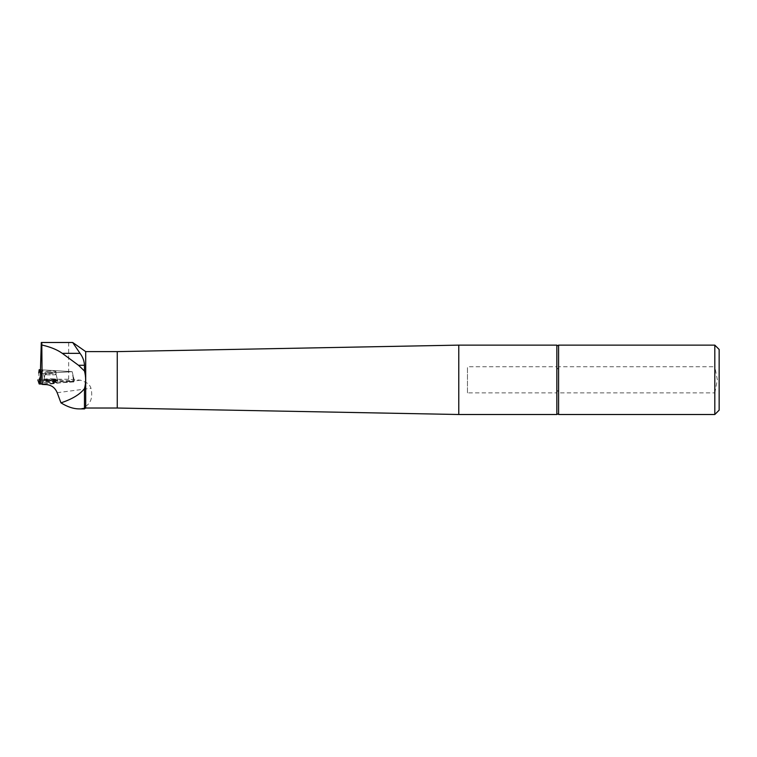 <?xml version="1.0" encoding="UTF-8"?>
<svg xmlns="http://www.w3.org/2000/svg" width="757" height="757" viewBox="0 0 757 757"><rect width="100%" height="100%" fill="white"/><g stroke="black" fill="none" stroke-linecap="round" stroke-linejoin="round"><path stroke-width="0.57" stroke-dasharray="3.79 2.84" d="M40.452 369.908L42.714 369.918L44.635 379.181L74.423 380.941L41.673 382.957M44.635 379.181L68.66 379.266L80.535 380.184L85.702 382.342C88.389 383.61 90.149 385.587 90.991 388.294C92.856 396.905 91.086 402.894 85.702 406.263L85.702 408.023M72.681 342.495L41.294 342.495M68.66 342.495L68.66 379.266M714.807 414.505L714.807 392.874L558.59 392.874L558.59 414.505M558.59 345.126L558.59 366.748L714.807 366.748L714.807 345.126M458.78 414.505L458.78 345.126M556.849 414.505L556.849 392.874L467.457 392.874L467.457 366.748L556.849 366.748L556.849 345.126M719.15 410.162L719.15 349.46M714.807 392.874L717.362 379.815L714.807 366.748M117.259 408.023L117.259 351.608M85.702 351.608L85.702 382.342M467.457 392.874L467.457 366.748M558.59 366.748C558.013 369.577 557.436 369.577 556.849 366.748M556.849 392.874C557.426 390.054 558.013 390.054 558.59 392.874M84.462 408.894L84.462 407.957L78.813 408.894M85.702 406.263L84.462 407.957M53.974 380.288A7.239 0.757 0.2 0 0 43.338 380.913A7.239 0.757 0.2 0 0 50.577 381.698A7.239 0.757 0.2 0 0 57.816 380.96A7.239 0.757 0.2 0 0 53.974 380.288M74.423 380.941L72.17 371.659L41.654 373.542L72.17 371.659L40.452 369.776M42.714 369.918L72.17 371.659L73.808 381.935L41.995 383.95L73.353 381.859L39.118 379.834L73.353 381.859M48.06 372.151A5.422 0.568 0.2 0 0 56.037 371.678A5.422 0.568 0.2 0 0 50.615 371.091A5.422 0.568 0.2 0 0 45.183 371.64A5.422 0.568 0.2 0 0 48.06 372.151A5.422 0.568 -179.8 0 1 45.183 371.64A5.422 0.568 -179.8 0 1 50.615 371.091A5.422 0.568 -179.8 0 1 56.037 371.678A5.422 0.568 -179.8 0 1 48.06 372.151M47.142 382.597A7.305 0.766 -179.8 0 1 43.263 381.907A7.305 0.766 -179.8 0 1 54.002 381.273A7.305 0.766 -179.8 0 1 57.882 381.954A7.305 0.766 -179.8 0 1 47.142 382.597M39.118 379.834L37.85 379.9L39.118 379.834L38.739 372.936M80.535 380.184L46.442 384.613M57.182 392.694L90.991 388.294M53.955 379.512A7.182 0.748 -179.8 0 1 57.759 380.184A7.182 0.748 -179.8 0 1 50.577 380.913A7.182 0.748 -179.8 0 1 43.395 380.137A7.182 0.748 -179.8 0 1 53.955 379.512A7.182 0.748 0.2 0 0 43.395 380.137A7.182 0.748 0.2 0 0 50.577 380.913A7.182 0.748 0.2 0 0 57.759 380.184A7.182 0.748 0.2 0 0 53.955 379.512M53.861 378.916A6.974 0.729 0.2 0 0 43.622 379.475A6.974 0.729 0.2 0 0 50.577 380.279A6.974 0.729 0.2 0 0 57.541 379.522A6.974 0.729 0.2 0 0 53.861 378.916A6.974 0.729 -179.8 0 1 57.541 379.522A6.974 0.729 -179.8 0 1 50.577 380.279A6.974 0.729 -179.8 0 1 43.622 379.475A6.974 0.729 -179.8 0 1 53.861 378.916M48.051 374.847A5.422 0.568 -179.8 0 1 45.174 374.337A5.422 0.568 -179.8 0 1 53.151 373.873A5.422 0.568 -179.8 0 1 56.027 374.384A5.422 0.568 -179.8 0 1 48.051 374.847A5.422 0.568 0.2 0 0 56.027 374.384A5.422 0.568 0.2 0 0 53.151 373.873A5.422 0.568 0.2 0 0 45.174 374.337A5.422 0.568 0.2 0 0 48.051 374.847M73.401 382.011L72.975 374.961L73.808 381.935M43.263 381.907L45.174 374.337L45.183 371.64L45.174 374.337L43.338 380.913M57.882 381.954L56.027 374.384L56.037 371.678L56.027 374.384L57.816 380.96"/><path stroke-width="1.14" d="M60.957 402.856C72.189 399.128 80.024 394.388 84.462 388.625L84.462 408.894L78.813 408.894C73.287 408.827 67.335 406.812 60.957 402.856L57.182 392.694C55.129 387.783 51.552 385.095 46.442 384.613L42.146 384.405L41.796 342.495L41.294 342.495L40.452 369.908L41.654 373.542L42.146 384.405M558.59 414.505L558.59 345.126L714.807 345.126L714.807 414.505L558.59 414.505C558.77 413.719 558.193 413.719 556.849 414.505L556.849 345.126L458.78 345.126L458.78 414.505L556.849 414.505M714.807 345.126L719.15 349.46L719.15 410.162L714.807 414.505M117.259 408.023L85.702 408.023L85.702 351.608L117.259 351.608L117.259 408.023L458.78 414.505M41.796 342.495L72.681 342.495L80.034 353.339C82.787 356.992 84.264 360.975 84.462 365.281L84.462 370.996L78.51 365.281L62.282 353.339C57.381 349.791 50.662 347.037 42.146 345.069M84.462 388.625C86.033 382.768 86.033 376.891 84.462 370.996M40.452 369.776L39.184 369.7L40.481 373.608L41.654 373.542M40.481 373.608L40.509 384.036L39.194 383.96L37.85 379.91L39.194 383.96L41.995 383.95L40.509 384.036M39.184 369.7L38.739 372.936M80.034 353.339L62.282 353.339M78.51 365.281L84.462 365.281M39.194 383.96L40.083 376.986M117.259 351.608L458.78 345.126M558.59 345.126C557.247 345.902 556.669 345.902 556.849 345.126M85.702 351.608L72.7 342.505M85.702 408.023L84.462 408.894"/></g></svg>

